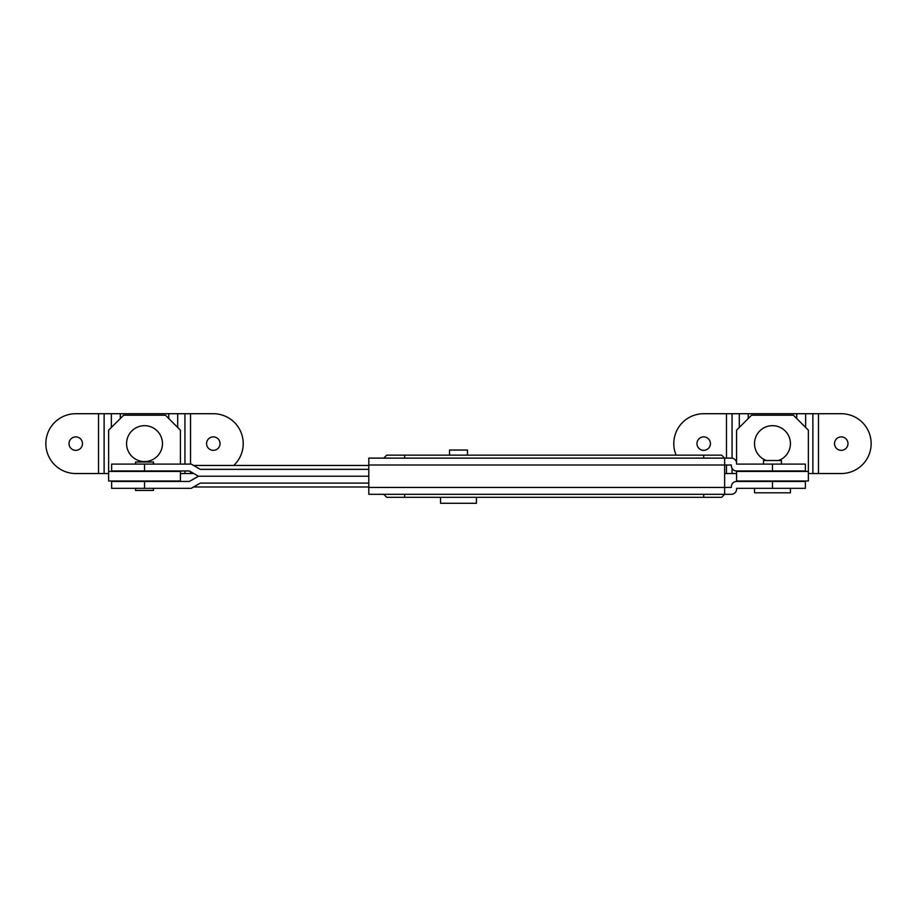 <?xml version="1.0" encoding="UTF-8"?>
<svg xmlns="http://www.w3.org/2000/svg" width="917" height="917" viewBox="0 0 917 917"><rect width="100%" height="100%" fill="white"/><g stroke="black" fill="none" stroke-linecap="round" stroke-linejoin="round"><path stroke-width="1.38" d="M82.484 443.622A6.728 6.728 0 0 0 75.756 436.893A6.728 6.728 0 0 0 69.027 443.622A6.728 6.728 0 0 0 75.756 450.35A6.728 6.728 0 0 0 82.484 443.622M220.034 443.622A6.728 6.728 0 0 0 213.306 436.893A6.728 6.728 0 0 0 206.577 443.622A6.728 6.728 0 0 0 213.306 450.35A6.728 6.728 0 0 0 220.034 443.622M233.743 465.458A29.906 29.906 0 0 0 213.306 413.716L190.53 413.716L190.53 464.105M193.785 473.527L180.408 473.527M184.936 464.105L184.936 413.716L177.703 413.716L177.703 427.46M168.751 418.507L168.751 413.716L120.31 413.716L120.31 418.507M111.347 427.46L111.347 413.716L104.125 413.716L104.125 473.527L75.756 473.527A29.906 29.906 0 0 1 45.85 443.622A29.906 29.906 0 0 1 75.756 413.716L104.125 413.716M108.642 473.527L104.125 473.527M168.751 413.716L177.703 413.716M184.936 413.716L190.53 413.716M111.347 413.716L120.31 413.716M834.516 443.622A6.728 6.728 0 0 0 841.244 450.35A6.728 6.728 0 0 0 847.973 443.622A6.728 6.728 0 0 0 841.244 436.893A6.728 6.728 0 0 0 834.516 443.622M696.966 443.622A6.728 6.728 0 0 0 703.694 450.35A6.728 6.728 0 0 0 710.423 443.622A6.728 6.728 0 0 0 703.694 436.893A6.728 6.728 0 0 0 696.966 443.622M724.625 473.527L726.47 473.527L726.47 464.999M676.104 455.141A29.906 29.906 0 0 1 703.694 413.716L841.244 413.716A29.906 29.906 0 0 1 871.15 443.622A29.906 29.906 0 0 1 841.244 473.527L812.875 473.527L812.875 413.716M732.064 468.381L732.064 473.527L736.592 473.527M808.358 473.527L812.875 473.527M732.064 473.527L726.47 473.527M449.525 455.141L449.525 450.052L467.475 450.052L467.475 455.141M476.439 497.301L476.439 503.284L440.561 503.284L440.561 497.301M135.556 464.105L135.556 462.019L153.494 462.019L153.494 464.105M135.556 488.325L135.556 490.423L153.494 490.423L153.494 488.325M111.633 481.448L144.531 481.448L144.531 488.325L111.633 488.325L111.633 481.448M144.531 470.983L111.633 470.983L111.633 464.105L144.531 464.105L144.531 470.983L189.383 470.983L198.439 476.221L368.794 476.221L198.439 476.221L189.383 481.448L144.531 481.448M144.531 488.325L191.229 488.325L200.284 483.099L368.794 483.099M193.556 486.984L368.794 486.984M144.531 464.105L191.229 464.105L200.284 469.344L368.794 469.344M193.556 465.458L368.794 465.458M772.469 481.448L805.367 481.448L805.367 488.325L772.469 488.325L772.469 481.448L736.592 481.448A5.238 5.238 0 0 0 731.353 486.686L731.353 487.431L724.625 487.431L724.625 464.999L368.794 464.999L368.794 487.431L724.625 487.431L724.625 494.309L368.794 494.309L368.794 487.431M383.742 494.309L386.733 497.301L404.672 497.301L404.672 494.309M772.469 488.325L736.592 488.325L736.592 489.07A5.238 5.238 0 0 1 731.353 494.309L724.625 494.309L721.645 497.301L404.672 497.301M368.794 464.999L368.794 458.122L731.353 458.122A5.238 5.238 0 0 1 736.592 463.36L736.592 464.105L805.367 464.105L805.367 470.983L736.592 470.983A5.238 5.238 0 0 1 731.353 465.756L731.353 464.999L724.625 464.999L724.625 458.122L721.645 455.141L386.733 455.141L383.742 458.122M108.642 481.001L180.408 481.001L180.408 471.43L108.642 471.43L108.642 481.001M108.642 471.43L108.642 430.165L123.6 415.218L165.461 415.218L180.408 430.165L180.408 464.105M736.592 481.001L808.358 481.001L808.358 471.43L736.592 471.43L736.592 481.001M736.592 464.105L736.592 430.165L751.539 415.218L793.4 415.218L808.358 430.165L808.358 471.43M763.506 464.105L763.506 460.517L781.444 460.517L781.444 464.105M790.42 488.325L790.42 492.807L754.531 492.807L754.531 488.325M144.531 461.56A17.939 17.939 0 0 0 162.469 443.622A17.939 17.939 0 0 0 144.531 425.683A17.939 17.939 0 0 0 126.58 443.622A17.939 17.939 0 0 0 144.531 461.56M778.51 460.517A17.939 17.939 0 0 0 772.699 425.683A17.939 17.939 0 0 0 766.44 460.517M190.53 471.647L190.53 473.527M184.936 473.527L184.936 470.983M98.52 473.527L98.52 413.716M726.47 458.122L726.47 413.716M732.064 413.716L732.064 458.179M739.297 427.46L739.297 413.716M748.249 413.716L748.249 418.507M796.69 418.507L796.69 413.716M805.653 413.716L805.653 427.46M818.48 413.716L818.48 473.527M772.469 470.983L772.469 464.105M703.694 497.301L703.694 494.309M404.672 458.122L404.672 455.141M703.694 458.122L703.694 455.141"/></g></svg>
